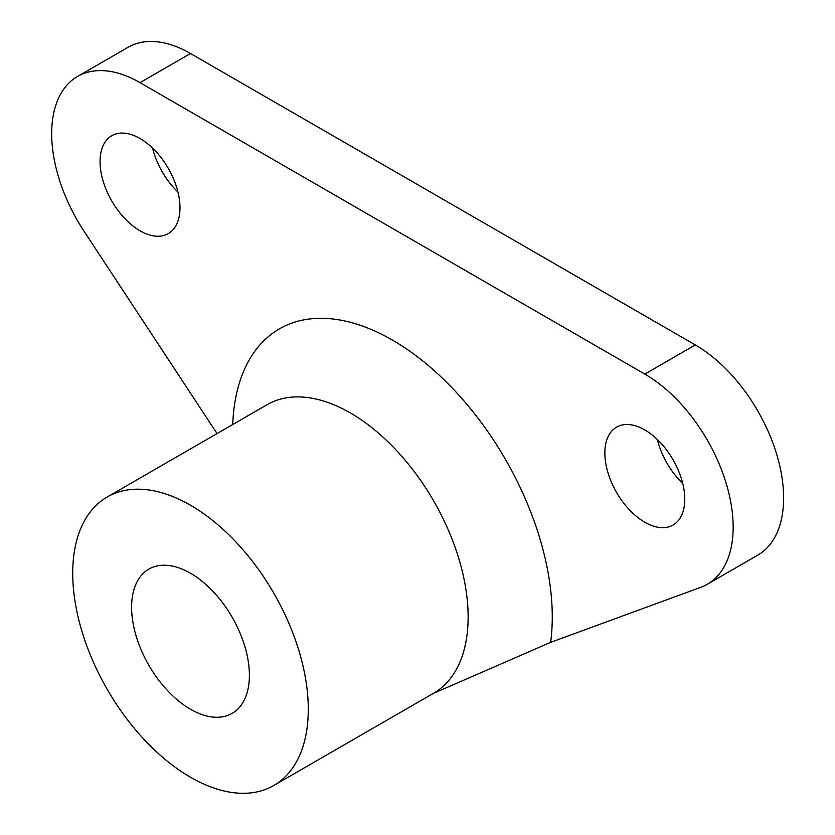 <?xml version="1.0" encoding="UTF-8"?>
<svg xmlns="http://www.w3.org/2000/svg" width="835" height="835" viewBox="0 0 835 835"><rect width="100%" height="100%" fill="white"/><g stroke="black" fill="none" stroke-linecap="round" stroke-linejoin="round"><path stroke-width="1.25" d="M308.282 709.249A166.572 96.171 -120 0 0 235.574 541.612A166.572 96.171 -120 0 0 107.214 496.992A166.572 96.171 -120 0 0 72.718 573.238A166.572 96.171 -120 0 0 145.426 740.875A166.572 96.171 -120 0 0 273.786 785.505A166.572 96.171 -120 0 0 308.282 709.249M249.394 675.244A83.291 48.086 -120 0 0 213.04 591.43A83.291 48.086 -120 0 0 148.86 569.115A83.291 48.086 -120 0 0 131.606 607.243A83.291 48.086 -120 0 0 167.96 691.056A83.291 48.086 -120 0 0 232.14 713.372A83.291 48.086 -120 0 0 249.394 675.244M432.989 693.593L550.63 642.345L700.722 587.349A124.926 72.134 -120 0 0 707.276 584.291L757.762 555.139A124.926 72.134 -120 0 0 776.905 455.033A124.926 72.134 -120 0 0 695.294 344.938L190.495 53.503A124.926 72.134 -120 0 0 128.037 47.313L77.551 76.455A124.926 72.134 -120 0 0 84.116 231.358L217.048 433.574M707.276 584.291A124.926 72.134 -120 0 0 726.429 484.175A124.926 72.134 -120 0 0 644.818 374.09L140.019 82.644A124.926 72.134 -120 0 0 77.551 76.455M657.343 439.513A56.519 32.628 -120 0 0 682.759 483.528M604.853 453.019A56.519 32.628 -120 0 0 629.517 509.893A56.519 32.628 -120 0 0 673.073 525.038A56.519 32.628 -120 0 0 684.773 499.163A56.519 32.628 -120 0 0 660.109 442.289A56.519 32.628 -120 0 0 616.554 427.144A56.519 32.628 -120 0 0 604.853 453.019M179.984 207.727A56.519 32.628 -120 0 0 155.31 150.853A56.519 32.628 -120 0 0 111.765 135.708A56.519 32.628 -120 0 0 100.054 161.583A56.519 32.628 -120 0 0 124.728 218.457A56.519 32.628 -120 0 0 168.273 233.602A56.519 32.628 -120 0 0 179.984 207.727M152.554 148.066A56.519 32.628 -120 0 0 177.97 192.092M190.495 53.503L140.019 82.644M695.294 344.938L644.818 374.09M273.786 785.505L433.636 693.217A166.572 96.171 -120 0 0 468.132 616.961A166.572 96.171 -120 0 0 395.425 449.324A166.572 96.171 -120 0 0 267.064 404.704L107.214 496.992M550.63 642.345A226.066 130.521 -120 0 0 552.269 616.961A226.066 130.521 -120 0 0 395.853 342.11A226.066 130.521 -120 0 0 232.714 424.535"/></g></svg>
